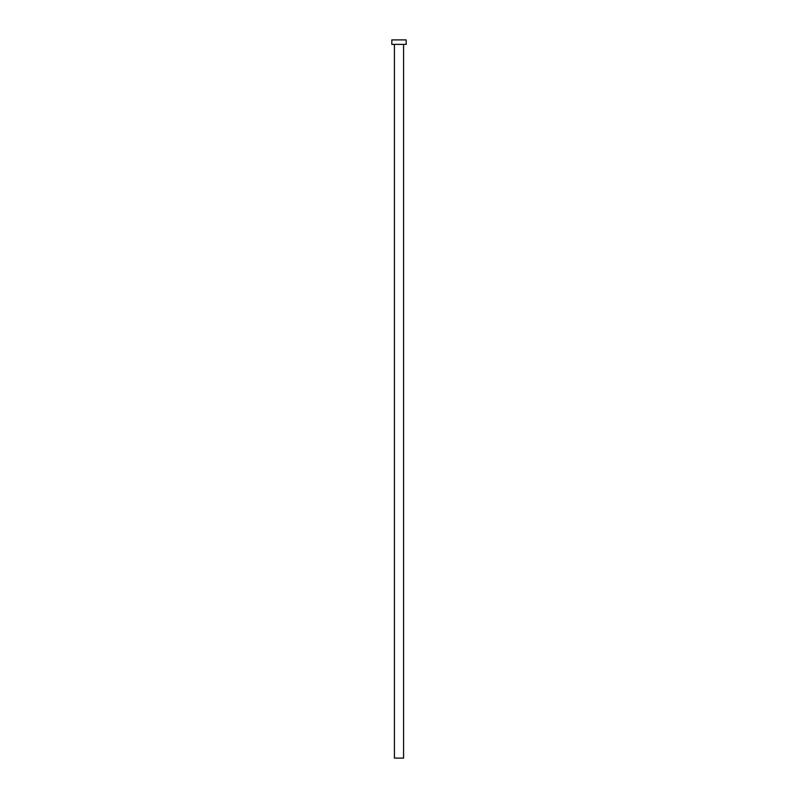 <?xml version="1.0" encoding="UTF-8"?>
<svg xmlns="http://www.w3.org/2000/svg" width="798" height="798" viewBox="0 0 798 798"><rect width="100%" height="100%" fill="white"/><g stroke="black" fill="none" stroke-linecap="round" stroke-linejoin="round"><path stroke-width="1.2" d="M394.421 44.389L394.421 758.1L403.579 758.1L403.579 44.389L403.579 758.1L394.421 758.1L394.421 44.389M391.818 39.9L391.818 44.389L406.182 44.389L406.182 39.9L391.818 39.9L391.818 44.389L406.182 44.389L406.182 39.9L391.818 39.9"/></g></svg>
